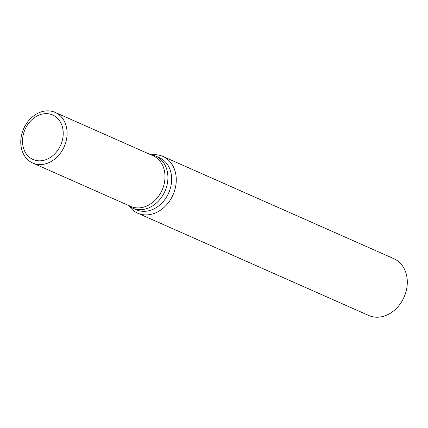 <?xml version="1.0" encoding="UTF-8"?>
<svg xmlns="http://www.w3.org/2000/svg" width="428" height="428" viewBox="0 0 428 428"><rect width="100%" height="100%" fill="white"/><g stroke="black" fill="none" stroke-linecap="round" stroke-linejoin="round"><path stroke-width="0.64" d="M42.105 114.116A24.326 19.479 -66.1 0 0 22.534 141.978A24.326 19.479 -66.1 0 0 43.64 160.361A24.326 19.479 -66.1 0 0 63.216 132.503A24.326 19.479 -66.1 0 0 42.105 114.116A24.326 19.479 -66.1 0 0 22.534 141.978A24.326 19.479 -66.1 0 0 43.64 160.361A24.326 19.479 -66.1 0 0 63.216 132.503A24.326 19.479 -66.1 0 0 42.105 114.116M128.063 205.237A28.462 22.791 -66.1 0 0 132.584 208.088A28.462 22.791 -66.1 0 0 145.001 209.11A28.462 22.791 -66.1 0 0 167.273 183.976A28.462 22.791 -66.1 0 0 155.631 156.033A28.462 22.791 -66.1 0 0 150.479 154.604M132.584 208.088L136.318 209.741A28.462 22.791 -66.1 0 0 148.735 210.763A28.462 22.791 -66.1 0 0 171.007 185.629A28.462 22.791 -66.1 0 0 159.36 157.686L155.631 156.033M137.725 213.192A31.051 24.861 -66.1 0 1 129.176 206.119A31.051 24.861 -66.1 0 0 151.271 214.31A31.051 24.861 -66.1 0 0 175.566 186.886A31.051 24.861 -66.1 0 0 162.865 156.407A31.051 24.861 -66.1 0 0 151.881 154.84A31.051 24.861 -66.1 0 1 176.272 180.22A31.051 24.861 -66.1 0 1 151.271 214.31A31.051 24.861 -66.1 0 1 137.725 213.192L368.754 315.484A31.051 24.861 -66.1 0 0 382.306 316.608A31.051 24.861 -66.1 0 0 406.6 289.178A31.051 24.861 -66.1 0 0 393.899 258.699L162.865 156.407M43.062 111.392A27.686 22.17 -66.1 0 0 21.4 135.847A27.686 22.17 -66.1 0 0 32.726 163.025A27.686 22.17 -66.1 0 0 44.806 164.02A27.686 22.17 -66.1 0 0 66.468 139.571A27.686 22.17 -66.1 0 0 55.142 112.393A27.686 22.17 -66.1 0 0 43.062 111.392M32.726 163.025L130.631 206.376A27.686 22.17 -66.1 0 0 142.711 207.371A27.686 22.17 -66.1 0 0 164.373 182.916A27.686 22.17 -66.1 0 0 153.053 155.744L55.142 112.393"/></g></svg>
